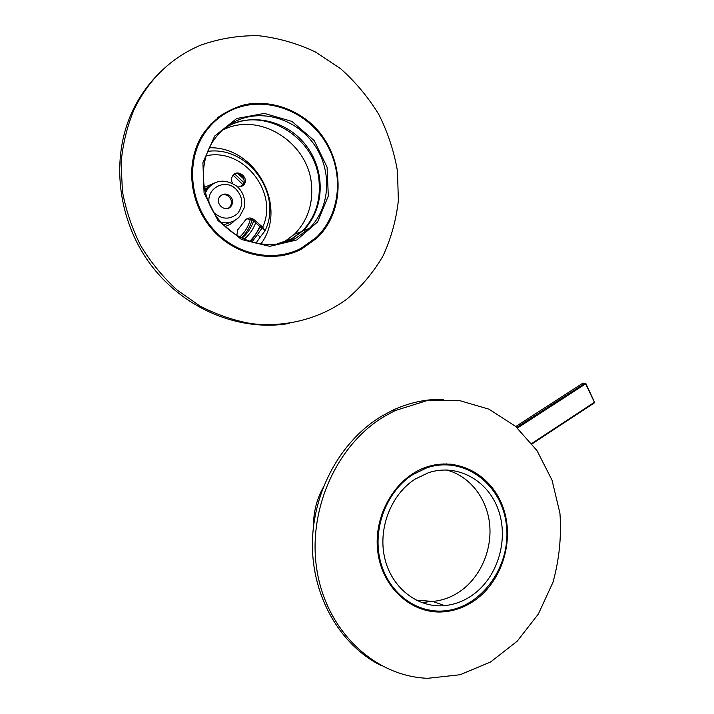 <?xml version="1.0" encoding="UTF-8"?>
<svg xmlns="http://www.w3.org/2000/svg" width="714" height="714" viewBox="0 0 714 714"><rect width="100%" height="100%" fill="white"/><g stroke="black" fill="none" stroke-linecap="round" stroke-linejoin="round"><path stroke-width="1.07" d="M432.577 466.224L430.39 465.885M156.687 75.836C146.816 86.073 138.757 97.809 132.501 111.054C110.018 158.749 117.739 221.474 151.538 265.751C185.381 310.063 240.868 331.885 289.384 323.415M200.5 45.241C171.03 57.807 148.914 79.183 134.152 109.367C127.11 126.307 122.746 144.183 121.068 163.006L122.442 191.45C125.959 210.407 132.081 228.542 140.81 245.866C150.895 262.404 162.962 277.103 177.001 289.973L199.947 306.029C216.387 314.508 233.371 320.363 250.891 323.585C285.975 327.797 320.086 318.694 346.825 299.121C361.355 286.832 373.422 272.427 383.025 255.915C391.049 238.494 396.154 220.082 398.358 200.661L397.502 171.289C394.155 151.671 387.988 132.84 378.982 114.784C368.469 97.497 355.652 82.119 340.542 68.633L315.472 51.997C297.265 43.393 278.264 37.958 258.459 35.7C238.556 35.405 219.243 38.583 200.5 45.241M310.153 242.635L298.907 249.98L290.018 253.782M217.806 117.551C224.258 112.857 231.3 109.42 238.94 107.252M301.406 249.168C273.757 263.644 235.834 256.049 212.602 229.819C189.264 203.722 184.872 162.738 202.401 134.884C213.111 119.408 227.355 109.322 245.116 104.619C268.634 100.13 293.659 107.787 312.17 124.504C344.701 154.751 347.022 209.746 316.73 238.235L301.406 249.168M443.403 399.322C426.026 398.939 408.988 402.642 392.289 410.452L381.312 416.36C340.953 440.672 312.634 491.553 312.393 544.148C312.17 596.726 340.292 645.331 381.142 665.555M384.194 416.485C336.472 444.965 306.788 510.787 317.123 571.343C327.199 631.97 375.332 676.613 427.802 678.3L460.164 674.73L490.616 661.967L517.213 641.19L538.383 613.995L552.984 582.258C559.276 559.49 561.597 536.491 559.937 513.259L552.02 480.12L536.955 450.543L515.553 426.365L488.983 409.193L458.781 400.34L426.82 400.679L395.226 410.541L384.194 416.485M432.586 610.711L417.503 607.668M450.623 464.1L465.135 468.259M475.087 600.171C465.457 606.962 455.032 610.845 443.796 611.818C412.112 614.62 382.017 587.881 377.751 551.511C373.172 515.205 395.422 477.479 426.196 467.161C457.594 456.282 491.419 474.631 502.942 507.047C514.74 539.338 502.745 580.562 475.087 600.171M287.099 241.975L288.813 239.806M285.395 242.492L287.108 240.413M209.345 147.771C256.281 146.325 288.358 207.89 260.771 244.108M232.452 183.257C231.068 180.401 231.247 177.777 232.987 175.367C238.199 168.361 249.525 178.33 243.849 184.872L237.958 187.175M236.807 235.415L237.824 229.694L245.652 219.787C248.222 217.484 250.971 217.395 253.889 219.528L252.711 220.046L261.77 228.31M260.976 227.204L265.055 230.738L262.672 227.132L253.889 219.528M255.933 243.206L260.298 237.039L257.442 234.576L251.881 242.135M265.055 230.738L260.298 237.039M234.183 174.225C240.332 171.083 247.294 180.312 242.698 185.488L241.323 186.765M252.711 220.046L246.919 218.761M257.442 234.576L261.627 228.65M229.899 195.886C233.085 199.242 233.442 202.731 230.997 206.355C225.553 213.37 214.066 203.222 219.912 196.502C222.92 193.476 226.249 193.28 229.899 195.886M221.349 195.181C223.973 194.199 226.445 194.636 228.766 196.493C231.934 199.831 232.3 203.311 229.854 206.926L228.346 208.229M241.948 238.235L244.92 235.477C248.909 231.309 251.819 226.427 253.631 220.849M243.777 178.946L238.021 173.788M249.597 241.403C254.05 237.093 257.459 232.032 259.842 226.222M255.728 222.661C253.274 229.248 249.4 234.772 244.108 239.244M260.485 226.775L250.792 241.796M222.349 130.26C259.182 110.679 309.019 142.871 311.527 185.337C313 204.641 307.332 220.938 294.507 234.21L282.298 243.296M287.198 241.948L301.861 231.532C314.856 218.056 320.604 201.5 319.104 181.865C316.552 137.623 263.644 104.762 226.302 126.958M300.755 231.943L298.238 234.817M308.064 229.658L308.921 228.596M322.987 487.832C316.597 499.693 313.437 512.429 313.517 526.013M448.097 464.796L446.5 463.886M438.316 465.198L436.825 464.537M443.287 463.921L444.911 464.743M438.762 464.279L440.868 464.93M412.924 474.542C387.095 490.83 372.538 527.521 379.982 559.526C387.256 591.594 415.137 613.424 443.912 610.925C481.87 608.069 511.697 565.301 506.324 524.513C501.755 483.556 463.261 455.13 426.517 467.956L412.924 474.542M429.498 601.599L422.028 602.723M408.997 602.259L406.793 601.866M446.259 469.928C469.062 475.604 486.502 497.39 489.527 523.21C492.544 549.03 480.906 576.698 460.441 591.112C451.926 597.047 442.725 600.483 432.827 601.42L416.155 600.179M472.552 595.057C463.921 601.126 454.577 604.651 444.527 605.624C417.726 608.194 391.656 588.033 384.757 558.25C377.697 528.521 391.129 494.311 415.173 479.085L428.355 472.748C457.094 463.109 487.921 480.103 498.336 509.858C509.002 539.498 497.89 577.189 472.552 595.057M215.307 120.907L210.585 124.209M280.611 255.898L285.912 253.943M232.425 109.76C220.314 115.266 210.585 123.781 203.24 135.321C185.872 162.828 190.174 203.338 213.218 229.167C236.156 255.121 273.658 262.663 301.005 248.356L316.24 237.476C341.006 213.888 344.505 171.592 324.656 140.81C305.048 109.876 264.43 95.381 232.425 109.76M237.03 120.568C227.159 125.102 219.153 132.01 213.004 141.292C197.733 164.488 200.893 199.144 220.34 221.465C239.69 243.902 271.856 250.73 295.409 238.53L309.323 228.453C329.948 208.095 332.456 172.163 315.32 146.227C298.39 120.184 263.975 108.314 237.03 120.568M236.745 118.506L214.682 136.035L202.91 162.685L204.07 192.967L217.957 220.492L241.528 239.52L269.74 246.339L296.837 239.94L317.614 221.938L328.306 196.029L327.083 167.13L314.205 140.596L291.946 121.416L264.367 113.419L236.745 118.506M224.856 128.101C250.739 111.562 287.68 120.434 306.69 146.29C325.968 171.958 324.451 209.711 303.075 230.729L289.322 240.689L285.457 242.474M235.433 219.6C232.719 222.973 229.274 225.258 225.097 226.454M204.133 187.479L214.539 183.016M262.672 227.132C278.871 192.825 243.715 147.361 206.132 155.795M205.337 192.985L207.899 188.478C215.869 179.517 225.597 178.812 237.084 186.363C243.376 192.361 245.732 199.545 244.152 207.908L239.574 216.601C234.62 221.813 228.489 223.75 221.179 222.42M204.704 190.343L207.899 188.478C211.058 184.471 215.155 182.061 220.207 181.276M210.88 185.417L204.516 189.469L210.826 185.426M223.652 225.035L230.524 222.206M213.736 212.486C221.965 219.725 229.97 220.001 237.744 213.316C243.706 204.927 242.992 196.743 235.611 188.755C224.258 177.848 204.945 189.433 209.532 204.686M239.699 237.075C245.072 232.121 248.659 226.026 250.48 218.787M243.536 185.238L233.121 175.207M234.71 174.02L244.001 182.704M252.167 219.626C250.462 226.043 247.356 231.604 242.867 236.316L241.252 237.887L244.92 235.477M457.156 465.947L457.692 465.608M516.749 427.409L585.025 383.248L582.883 383.15L581.142 384.275M531.805 443.474L594.218 402.384L594.173 402.999L532.117 443.867M594.325 402.036L585.641 383.864L517.427 428.016M458.834 465.939L458.388 466.224M585.025 383.248L585.891 383.57L585.025 383.248M431.077 466.59L428.855 466.313M132.501 111.054L134.152 109.367M316.73 238.235L314.669 238.931M392.289 410.452L395.226 410.541M443.796 611.818L441.77 611.059M276.006 244.367L294.106 237.923M207.738 151.377C248.285 145.683 282.86 194.422 265.126 230.524M230.997 206.355L229.854 206.926M243.733 185.015L242.582 185.631M301.861 231.532L294.507 234.21M585.891 383.57L582.883 383.15L515.74 426.535M455.969 465.153L455.291 465.59M594.459 402.08L585.891 383.579M424.66 467.715L426.517 467.956M444.527 605.624L432.827 601.42M201.241 136.802L203.24 135.321M303.075 230.729L309.323 228.453"/></g></svg>
